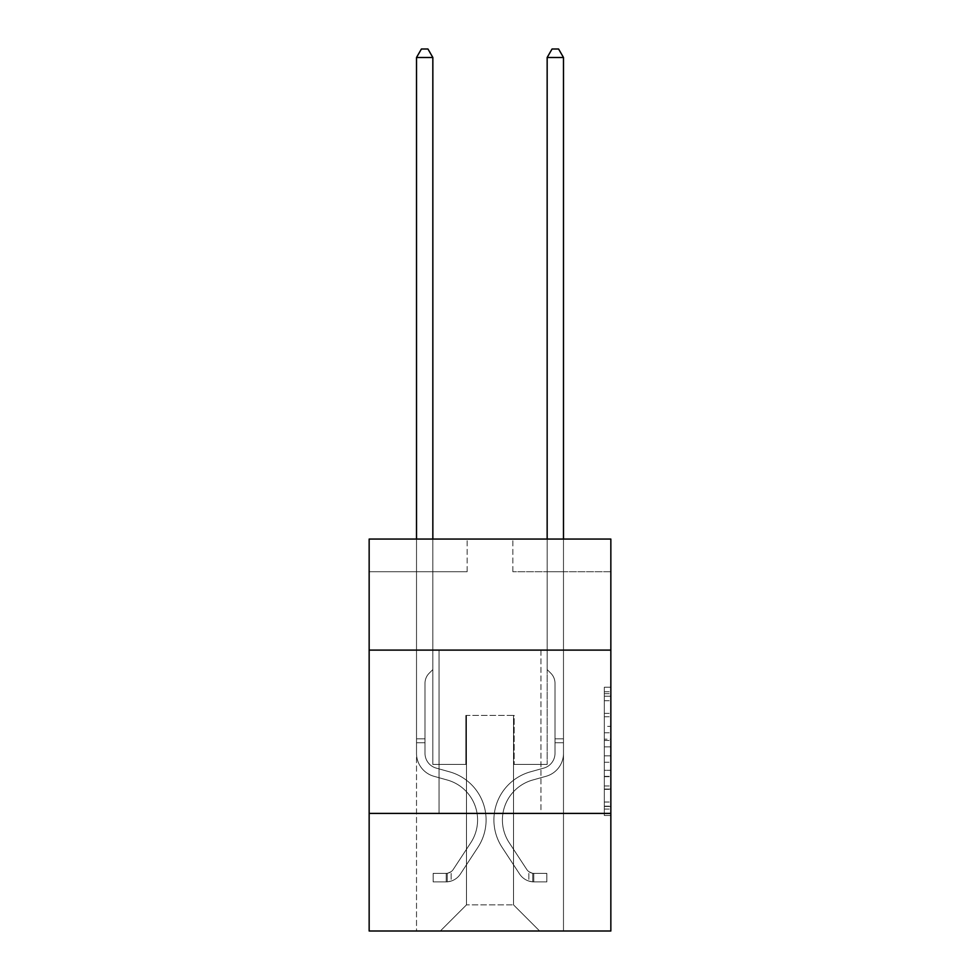 <?xml version="1.0" encoding="UTF-8"?>
<svg xmlns="http://www.w3.org/2000/svg" width="980" height="980" viewBox="0 0 980 980"><rect width="100%" height="100%" fill="white"/><g stroke="black" fill="none" stroke-linecap="round" stroke-linejoin="round"><path stroke-width="0.73" stroke-dasharray="4.9 3.68" d="M604.317 726.352L604.317 746.87L610.846 746.87L610.846 809.064L610.846 693.656L610.846 746.87L604.317 746.87L604.317 691.733L604.317 815.483L604.317 687.237L604.317 806.503L610.846 806.503L604.317 806.503L610.846 806.503L604.317 806.503L604.317 785.985L604.317 815.483L610.846 815.483L610.846 687.237L610.846 806.185L610.846 755.85L604.317 755.85L610.846 755.85L610.846 785.985L610.846 696.217L604.317 696.217L610.846 696.217L610.846 815.483L610.846 693.656L610.846 815.483L604.317 815.483L604.317 687.237L610.846 687.237L610.846 693.656L610.846 687.237L610.846 693.656L610.846 687.237L610.846 691.733L610.846 687.237L604.317 687.237L604.317 696.217L610.846 696.217L604.317 696.217L604.317 726.352L610.846 726.352M540.948 650.108L540.948 813.412L439.052 813.412L540.948 813.412L439.052 813.412L540.948 813.412L540.948 650.108L439.052 650.108L439.052 813.412L439.052 650.108L540.948 650.108M610.846 739.177L610.846 732.77L610.846 739.177L604.317 739.177L604.317 713.367L604.317 789.353L604.317 770.28L610.846 770.28L604.317 770.28L604.317 815.483L610.846 815.483L604.317 815.483L610.846 815.483L604.317 815.483L604.317 687.237L610.846 687.237L604.317 687.237L610.846 687.237L604.317 687.237L604.317 739.177L610.846 739.177M610.846 813.412L610.846 931L369.154 931L369.154 813.412L610.846 813.412L610.846 539.061L512.859 539.061L610.846 539.061L610.846 571.72L610.846 539.061L369.154 539.061L467.142 539.061L369.154 539.061L369.154 571.72L467.142 571.72L369.154 571.72L369.154 539.061L369.154 650.108L610.846 650.108L369.154 650.108L369.154 813.412L610.846 813.412L369.154 813.412M416.512 931L563.488 931L563.488 571.72L547.159 571.72L563.488 571.72L547.159 571.72L563.488 571.72L547.159 571.72L563.488 571.72L547.159 571.72L563.488 571.72L547.159 571.72L563.488 571.72L547.159 571.72L563.488 571.72L547.159 571.72L563.488 571.72L547.159 571.72L563.488 571.72L547.159 571.72L563.488 571.72L547.159 571.72L563.488 571.72L563.488 931L563.488 571.72L563.488 931L563.488 571.72L563.488 931L563.488 571.72L563.488 931L563.488 571.72L563.488 931L563.488 571.72L563.488 931L563.488 571.72L563.488 931L563.488 571.72L563.488 931L563.488 571.72L563.488 931L563.488 571.72L563.488 931L416.512 931L440.351 931L416.512 931L440.351 931L416.512 931L440.351 931L416.512 931L440.351 931L416.512 931L440.351 931L416.512 931L440.351 931L416.512 931L440.351 931L416.512 931L440.351 931L416.512 931L440.351 931L416.512 931L416.512 571.72L432.841 571.72L416.512 571.72L432.841 571.72L416.512 571.72L432.841 571.72L416.512 571.72L432.841 571.72L416.512 571.72L432.841 571.72L416.512 571.72L432.841 571.72L416.512 571.72L432.841 571.72L416.512 571.72L432.841 571.72L416.512 571.72L432.841 571.72L416.512 571.72L432.841 571.72L416.512 571.72L416.512 931M610.846 571.72L512.859 571.72L610.846 571.72M466.48 904.871L466.48 715.437L466.48 904.871L466.48 715.437L513.52 715.437L513.52 904.871L466.48 904.871L440.351 931L466.48 904.871L466.48 715.437L466.48 904.871L466.48 715.437L465.831 715.437L465.831 764.425L432.841 764.425L432.841 571.72L432.841 764.425L432.841 571.72L432.841 764.425L432.841 571.72L432.841 764.425L432.841 571.72L432.841 764.425L432.841 571.72L432.841 764.425L432.841 571.72L432.841 764.425L432.841 571.72L432.841 764.425L432.841 571.72L432.841 764.425L432.841 571.72L432.841 764.425L432.841 571.72L432.841 764.425L465.831 764.425L432.841 764.425L465.831 764.425L432.841 764.425L465.831 764.425L432.841 764.425L465.831 764.425L432.841 764.425L465.831 764.425L432.841 764.425L465.831 764.425L432.841 764.425L465.831 764.425L432.841 764.425L465.831 764.425L432.841 764.425L465.831 764.425L432.841 764.425L465.831 764.425L465.831 715.437L465.831 764.425L465.831 715.437L465.831 764.425L465.831 715.437L465.831 764.425L465.831 715.437L465.831 764.425L465.831 715.437L465.831 764.425L465.831 715.437L465.831 764.425L465.831 715.437L465.831 764.425L465.831 715.437L465.831 764.425L465.831 715.437L465.831 764.425L465.831 715.437L466.48 715.437L465.831 715.437L466.48 715.437L465.831 715.437L466.48 715.437L465.831 715.437L466.48 715.437L465.831 715.437L466.48 715.437L465.831 715.437L466.48 715.437L465.831 715.437L466.48 715.437L465.831 715.437L466.48 715.437L465.831 715.437L466.48 715.437L465.831 715.437L466.48 715.437L466.48 904.871L440.351 931L466.48 904.871L466.48 715.437L466.48 904.871L440.351 931L466.48 904.871L466.48 715.437L466.48 904.871L440.351 931L466.48 904.871L466.48 715.437L466.48 904.871L440.351 931L466.48 904.871L466.48 715.437L466.48 904.871L440.351 931L466.48 904.871L466.48 715.437L466.48 904.871L440.351 931L466.48 904.871L466.48 715.437L466.48 904.871L440.351 931L466.48 904.871L466.48 715.437L466.48 904.871L440.351 931L466.48 904.871L440.351 931L466.48 904.871L513.52 904.871L513.52 715.437L513.52 904.871L539.649 931L513.52 904.871L513.52 715.437L513.52 904.871L539.649 931L513.52 904.871L513.52 715.437L513.52 904.871L539.649 931L513.52 904.871L513.52 715.437L513.52 904.871L539.649 931L513.52 904.871L513.52 715.437L513.52 904.871L539.649 931L513.52 904.871L513.52 715.437L513.52 904.871L539.649 931L513.52 904.871L513.52 715.437L513.52 904.871L539.649 931L513.52 904.871L513.52 715.437L513.52 904.871L539.649 931L513.52 904.871L513.52 715.437L513.52 904.871L539.649 931L513.52 904.871L513.52 715.437L513.52 904.871L539.649 931L513.52 904.871L513.52 715.437L466.48 715.437L466.48 904.871L440.351 931L466.48 904.871M514.169 715.437L513.52 715.437L514.169 715.437L513.52 715.437L514.169 715.437L513.52 715.437L514.169 715.437L513.52 715.437L514.169 715.437L513.52 715.437L514.169 715.437L513.52 715.437L514.169 715.437L513.52 715.437L514.169 715.437L513.52 715.437L514.169 715.437L513.52 715.437L514.169 715.437L513.52 715.437L514.169 715.437L514.169 764.425L514.169 715.437M539.649 931L513.52 904.871L539.649 931M512.859 571.72L512.859 539.061L512.859 571.72M467.142 571.72L467.142 539.061L467.142 571.72M547.159 571.72L547.159 764.425L514.169 764.425L547.159 764.425L514.169 764.425L547.159 764.425L514.169 764.425L547.159 764.425L514.169 764.425L547.159 764.425L514.169 764.425L547.159 764.425L514.169 764.425L547.159 764.425L514.169 764.425L547.159 764.425L514.169 764.425L547.159 764.425L514.169 764.425L547.159 764.425L514.169 764.425L547.159 764.425L547.159 571.72M610.846 650.108L369.154 650.108M604.317 746.87L610.846 746.87L604.317 746.87M604.317 691.733L604.317 687.237L604.317 691.733L610.846 691.733L604.317 691.733M604.317 789.035L604.317 762.256L604.317 789.035L610.846 789.035L604.317 789.035M604.317 762.256L604.317 755.85L610.846 755.85L604.317 755.85L604.317 762.256L610.846 762.256L604.317 762.256M604.317 713.367L604.317 696.217L604.317 713.367L610.846 713.367L604.317 713.367M604.317 687.237L610.846 687.237L604.317 687.237L604.317 693.656L604.317 687.237L610.846 687.237M604.317 815.483L610.846 815.483L604.317 815.483L604.317 809.064L604.317 815.483M416.512 539.061L416.512 753.326A23.839 23.839 0 0 0 433.956 776.295A23.839 23.839 0 0 1 416.512 753.326A23.839 23.839 0 0 0 433.956 776.295A23.839 23.839 0 0 1 416.512 753.326A23.839 23.839 0 0 0 433.956 776.295A23.839 23.839 0 0 1 416.512 753.326A23.839 23.839 0 0 0 433.956 776.295A23.839 23.839 0 0 1 416.512 753.326A23.839 23.839 0 0 0 433.956 776.295A23.839 23.839 0 0 1 416.512 753.326A23.839 23.839 0 0 0 433.956 776.295A23.839 23.839 0 0 1 416.512 753.326A23.839 23.839 0 0 0 433.956 776.295A23.839 23.839 0 0 1 416.512 753.326A23.839 23.839 0 0 0 433.956 776.295A23.839 23.839 0 0 1 416.512 753.326A23.839 23.839 0 0 0 433.956 776.295A23.839 23.839 0 0 1 416.512 753.326A23.839 23.839 0 0 0 433.956 776.295A23.839 23.839 0 0 1 416.512 753.326A23.839 23.839 0 0 0 433.956 776.295L447.248 780.007A41.479 41.479 0 0 1 470.792 842.714A41.479 41.479 0 0 0 447.248 780.007A41.479 41.479 0 0 1 470.792 842.714A41.479 41.479 0 0 0 447.248 780.007L433.956 776.295L447.248 780.007A41.479 41.479 0 0 1 470.792 842.714A41.479 41.479 0 0 0 447.248 780.007L433.956 776.295L447.248 780.007A41.479 41.479 0 0 1 470.792 842.714A41.479 41.479 0 0 0 447.248 780.007A41.479 41.479 0 0 1 470.792 842.714A41.479 41.479 0 0 0 447.248 780.007L433.956 776.295L447.248 780.007A41.479 41.479 0 0 1 470.792 842.714A41.479 41.479 0 0 0 447.248 780.007L433.956 776.295L447.248 780.007A41.479 41.479 0 0 1 470.792 842.714A41.479 41.479 0 0 0 447.248 780.007A41.479 41.479 0 0 1 470.792 842.714A41.479 41.479 0 0 0 447.248 780.007L433.956 776.295L447.248 780.007A41.479 41.479 0 0 1 470.792 842.714A41.479 41.479 0 0 0 447.248 780.007L433.956 776.295L447.248 780.007A41.479 41.479 0 0 1 470.792 842.714A41.479 41.479 0 0 0 447.248 780.007A41.479 41.479 0 0 1 470.792 842.714L453.274 869.407L470.792 842.714A41.479 41.479 0 0 0 447.248 780.007A41.479 41.479 0 0 1 470.792 842.714L453.274 869.407L470.792 842.714A41.479 41.479 0 0 0 447.248 780.007L433.956 776.295L447.248 780.007A41.479 41.479 0 0 1 470.792 842.714L453.274 869.407L470.792 842.714A41.479 41.479 0 0 0 447.248 780.007A41.479 41.479 0 0 1 470.792 842.714L453.274 869.407L470.792 842.714A41.479 41.479 0 0 0 447.248 780.007A41.479 41.479 0 0 1 470.792 842.714L453.274 869.407L470.792 842.714A41.479 41.479 0 0 0 447.248 780.007A41.479 41.479 0 0 1 470.792 842.714L453.274 869.407L470.792 842.714A41.479 41.479 0 0 0 447.248 780.007A41.479 41.479 0 0 1 470.792 842.714L453.274 869.407A8.82 8.82 0 0 1 451.131 871.673C446.182 873.94 446.182 873.94 451.131 871.673C446.182 873.94 446.182 873.94 451.131 871.673A8.82 8.82 0 0 0 453.274 869.407L470.792 842.714L453.274 869.407A8.82 8.82 0 0 1 446.231 873.376A8.82 8.82 0 0 0 453.274 869.407A8.82 8.82 0 0 1 451.131 871.673C446.182 873.94 446.182 873.94 451.131 871.673C446.182 873.94 446.182 873.94 451.131 871.673A8.82 8.82 0 0 0 453.274 869.407L470.792 842.714L453.274 869.407A8.82 8.82 0 0 1 446.231 873.376A8.82 8.82 0 0 0 453.274 869.407A8.82 8.82 0 0 1 451.131 871.673C446.182 873.94 446.182 873.94 451.131 871.673C446.182 873.94 446.182 873.94 451.131 871.673A8.82 8.82 0 0 0 453.274 869.407L470.792 842.714A41.479 41.479 0 0 0 447.248 780.007A41.479 41.479 0 0 1 470.792 842.714L453.274 869.407A8.82 8.82 0 0 1 446.231 873.376A8.82 8.82 0 0 0 453.274 869.407A8.82 8.82 0 0 1 451.131 871.673C446.182 873.94 446.182 873.94 451.131 871.673C446.182 873.94 446.182 873.94 451.131 871.673A8.82 8.82 0 0 0 453.274 869.407L470.792 842.714L453.274 869.407A8.82 8.82 0 0 1 446.231 873.376A8.82 8.82 0 0 0 453.274 869.407A8.82 8.82 0 0 1 451.131 871.673C446.182 873.94 446.182 873.94 451.131 871.673C446.182 873.94 446.182 873.94 451.131 871.673A8.82 8.82 0 0 0 453.274 869.407L470.792 842.714L453.274 869.407A8.82 8.82 0 0 1 446.231 873.376A8.82 8.82 0 0 0 453.274 869.407A8.82 8.82 0 0 1 451.131 871.673C446.182 873.94 446.182 873.94 451.131 871.673C446.182 873.94 446.182 873.94 451.131 871.673A8.82 8.82 0 0 0 453.274 869.407L470.792 842.714A41.479 41.479 0 0 0 447.248 780.007A41.479 41.479 0 0 1 470.792 842.714L453.274 869.407A8.82 8.82 0 0 1 446.231 873.376A8.82 8.82 0 0 0 453.274 869.407A8.82 8.82 0 0 1 451.131 871.673C446.182 873.94 446.182 873.94 451.131 871.673C446.182 873.94 446.182 873.94 451.131 871.673A8.82 8.82 0 0 0 453.274 869.407L470.792 842.714L453.274 869.407A8.82 8.82 0 0 1 446.231 873.376A8.82 8.82 0 0 0 453.274 869.407A8.82 8.82 0 0 1 451.131 871.673C446.182 873.94 446.182 873.94 451.131 871.673C446.182 873.94 446.182 873.94 451.131 871.673A8.82 8.82 0 0 0 453.274 869.407L470.792 842.714L453.274 869.407A8.82 8.82 0 0 1 446.231 873.376A8.82 8.82 0 0 0 453.274 869.407A8.82 8.82 0 0 1 451.131 871.673C446.182 873.94 446.182 873.94 451.131 871.673C446.182 873.94 446.182 873.94 451.131 871.673A8.82 8.82 0 0 0 453.274 869.407L470.792 842.714A41.479 41.479 0 0 0 447.248 780.007A41.479 41.479 0 0 1 470.792 842.714L453.274 869.407A8.82 8.82 0 0 1 446.231 873.376A8.82 8.82 0 0 0 453.274 869.407A8.82 8.82 0 0 1 451.131 871.673A8.82 8.82 0 0 0 453.274 869.407L470.792 842.714L453.274 869.407A8.82 8.82 0 0 1 446.231 873.376L433.172 873.388L433.172 881.878L433.172 873.388L446.231 873.376L446.231 881.878L433.172 881.878L446.231 881.878L446.231 873.376L433.172 873.388L433.172 881.878L433.172 873.388L446.231 873.376L446.231 881.878L433.172 881.878L446.231 881.878L446.231 873.376L433.172 873.388L433.172 881.878L433.172 873.388L446.231 873.376L446.231 881.878L433.172 881.878L446.231 881.878L446.231 873.376L433.172 873.388L433.172 881.878L433.172 873.388L446.231 873.376L446.231 881.878L433.172 881.878L446.231 881.878L446.231 873.376L433.172 873.388L433.172 881.878L433.172 873.388L446.231 873.376L446.231 881.878L433.172 881.878L446.231 881.878L446.231 873.376L433.172 873.388L433.172 881.878L433.172 873.388L446.231 873.376L446.231 881.878L433.172 881.878L446.231 881.878L446.231 873.376L433.172 873.388L433.172 881.878L433.172 873.388L446.231 873.376L446.231 881.878L433.172 881.878L446.231 881.878L446.231 873.376L433.172 873.388L433.172 881.878L433.172 873.388L446.231 873.376L446.231 881.878L433.172 881.878L446.231 881.878L446.231 873.376L433.172 873.388L433.172 881.878L433.172 873.388L446.231 873.376L446.231 881.878L433.172 881.878L446.231 881.878L446.231 873.376L433.172 873.388L446.231 873.376L446.231 881.878L446.231 873.376A8.82 8.82 0 0 0 453.274 869.407L470.792 842.714A41.479 41.479 0 0 0 447.248 780.007L433.956 776.295A23.839 23.839 0 0 1 416.512 753.326L416.512 57.489L432.841 57.489L432.841 669.573L429.154 673.26A14.198 14.198 0 0 0 425.002 683.293A14.198 14.198 0 0 1 429.154 673.26L432.841 669.573L432.841 57.489L416.512 57.489L432.841 57.489L427.942 49L421.412 49L427.942 49L421.412 49L416.512 57.489L432.841 57.489L427.942 49L421.412 49L416.512 57.489L432.841 57.489L432.841 669.573L429.154 673.26A14.198 14.198 0 0 0 425.002 683.293A14.198 14.198 0 0 1 429.154 673.26L432.841 669.573L432.841 57.489L416.512 57.489L432.841 57.489L427.942 49L421.412 49L427.942 49L421.412 49L416.512 57.489L432.841 57.489L427.942 49L421.412 49L416.512 57.489L432.841 57.489L432.841 669.573L429.154 673.26A14.198 14.198 0 0 0 425.002 683.293A14.198 14.198 0 0 1 429.154 673.26L432.841 669.573L432.841 57.489L416.512 57.489L432.841 57.489L427.942 49L421.412 49L427.942 49L421.412 49L416.512 57.489L432.841 57.489L427.942 49L421.412 49L416.512 57.489L432.841 57.489L432.841 669.573L429.154 673.26A14.198 14.198 0 0 0 425.002 683.293A14.198 14.198 0 0 1 429.154 673.26L432.841 669.573L432.841 57.489L416.512 57.489L416.512 753.326A23.839 23.839 0 0 0 433.956 776.295A23.839 23.839 0 0 1 416.512 753.326L416.512 57.489L416.512 753.326A23.839 23.839 0 0 0 433.956 776.295A23.839 23.839 0 0 1 416.512 753.326L416.512 57.489L416.512 753.326A23.839 23.839 0 0 0 433.956 776.295A23.839 23.839 0 0 1 416.512 753.326L416.512 57.489L416.512 753.326A23.839 23.839 0 0 0 433.956 776.295L447.248 780.007L433.956 776.295A23.839 23.839 0 0 1 416.512 753.326L416.512 57.489L421.412 49L427.942 49L421.412 49L416.512 57.489L432.841 57.489L427.942 49L432.841 57.489L432.841 669.573L429.154 673.26A14.198 14.198 0 0 0 425.002 683.293A14.198 14.198 0 0 1 429.154 673.26L432.841 669.573L432.841 57.489L427.942 49L421.412 49L416.512 57.489L416.512 753.326A23.839 23.839 0 0 0 433.956 776.295A23.839 23.839 0 0 1 416.512 753.326L416.512 57.489L421.412 49L427.942 49L432.841 57.489L432.841 669.573L429.154 673.26A14.198 14.198 0 0 0 425.002 683.293A14.198 14.198 0 0 1 429.154 673.26L432.841 669.573L432.841 57.489L416.512 57.489L416.512 753.326A23.839 23.839 0 0 0 433.956 776.295A23.839 23.839 0 0 1 416.512 753.326L416.512 57.489L421.412 49L416.512 57.489L432.841 57.489L427.942 49L432.841 57.489L432.841 669.573L429.154 673.26A14.198 14.198 0 0 0 425.002 683.293A14.198 14.198 0 0 1 429.154 673.26L432.841 669.573L432.841 57.489L427.942 49L421.412 49L416.512 57.489L416.512 753.326A23.839 23.839 0 0 0 433.956 776.295L447.248 780.007L433.956 776.295A23.839 23.839 0 0 1 416.512 753.326L416.512 57.489L421.412 49L427.942 49L432.841 57.489L432.841 669.573L429.154 673.26A14.198 14.198 0 0 0 425.002 683.293A14.198 14.198 0 0 1 429.154 673.26L432.841 669.573L432.841 57.489L416.512 57.489L416.512 753.326A23.839 23.839 0 0 0 433.956 776.295A23.839 23.839 0 0 1 416.512 753.326L416.512 57.489L421.412 49L416.512 57.489L432.841 57.489L427.942 49L432.841 57.489L432.841 669.573L429.154 673.26A14.198 14.198 0 0 0 425.002 683.293A14.198 14.198 0 0 1 429.154 673.26L432.841 669.573L432.841 57.489L427.942 49L421.412 49L416.512 57.489L416.512 753.326A23.839 23.839 0 0 0 433.956 776.295A23.839 23.839 0 0 1 416.512 753.326L416.512 57.489L421.412 49L416.512 57.489M425.002 738.822L416.512 738.822L425.002 738.822L425.002 753.326L425.002 683.293A14.198 14.198 0 0 1 429.154 673.26A14.198 14.198 0 0 0 425.002 683.293L425.002 753.326L425.002 738.822L416.512 738.822L425.002 738.822L425.002 753.326A15.349 15.349 0 0 0 436.235 768.112A15.349 15.349 0 0 1 425.002 753.326L425.002 683.293L425.002 753.326A15.349 15.349 0 0 0 436.235 768.112A15.349 15.349 0 0 1 425.002 753.326L425.002 683.293L425.002 753.326L425.002 738.822L416.512 738.822L425.002 738.822L425.002 753.326A15.349 15.349 0 0 0 436.235 768.112A15.349 15.349 0 0 1 425.002 753.326L425.002 683.293L425.002 753.326A15.349 15.349 0 0 0 436.235 768.112L449.526 771.823L436.235 768.112A15.349 15.349 0 0 1 425.002 753.326L425.002 683.293L425.002 753.326L425.002 738.822L416.512 738.822L425.002 738.822L425.002 753.326A15.349 15.349 0 0 0 436.235 768.112A15.349 15.349 0 0 1 425.002 753.326L425.002 683.293L425.002 753.326A15.349 15.349 0 0 0 436.235 768.112A15.349 15.349 0 0 1 425.002 753.326L425.002 683.293L425.002 753.326L425.002 738.822L416.512 738.822L425.002 738.822L425.002 753.326A15.349 15.349 0 0 0 436.235 768.112L449.526 771.823L436.235 768.112A15.349 15.349 0 0 1 425.002 753.326L425.002 683.293L425.002 753.326A15.349 15.349 0 0 0 436.235 768.112A15.349 15.349 0 0 1 425.002 753.326L425.002 738.822M446.231 881.878A17.309 17.309 0 0 0 460.38 874.062L477.897 847.369A49.968 49.968 0 0 0 449.526 771.823L436.235 768.112A15.349 15.349 0 0 1 425.002 753.326A15.349 15.349 0 0 0 436.235 768.112L449.526 771.823A49.968 49.968 0 0 1 477.897 847.369A49.968 49.968 0 0 0 449.526 771.823L436.235 768.112A15.349 15.349 0 0 1 425.002 753.326L425.002 683.293L425.002 753.326A15.349 15.349 0 0 0 436.235 768.112A15.349 15.349 0 0 1 425.002 753.326A15.349 15.349 0 0 0 436.235 768.112L449.526 771.823L436.235 768.112A15.349 15.349 0 0 1 425.002 753.326A15.349 15.349 0 0 0 436.235 768.112A15.349 15.349 0 0 1 425.002 753.326A15.349 15.349 0 0 0 436.235 768.112L449.526 771.823L436.235 768.112A15.349 15.349 0 0 1 425.002 753.326A15.349 15.349 0 0 0 436.235 768.112L449.526 771.823A49.968 49.968 0 0 1 477.897 847.369A49.968 49.968 0 0 0 449.526 771.823L436.235 768.112A15.349 15.349 0 0 1 425.002 753.326A15.349 15.349 0 0 0 436.235 768.112A15.349 15.349 0 0 1 425.002 753.326A15.349 15.349 0 0 0 436.235 768.112L449.526 771.823L436.235 768.112A15.349 15.349 0 0 1 425.002 753.326A15.349 15.349 0 0 0 436.235 768.112L449.526 771.823L436.235 768.112A15.349 15.349 0 0 1 425.002 753.326A15.349 15.349 0 0 0 436.235 768.112A15.349 15.349 0 0 1 425.002 753.326A15.349 15.349 0 0 0 436.235 768.112L449.526 771.823A49.968 49.968 0 0 1 477.897 847.369L460.38 874.062L477.897 847.369A49.968 49.968 0 0 0 449.526 771.823L436.235 768.112A15.349 15.349 0 0 1 425.002 753.326A15.349 15.349 0 0 0 436.235 768.112L449.526 771.823A49.968 49.968 0 0 1 477.897 847.369A49.968 49.968 0 0 0 449.526 771.823L436.235 768.112L449.526 771.823A49.968 49.968 0 0 1 477.897 847.369A49.968 49.968 0 0 0 449.526 771.823L436.235 768.112L449.526 771.823A49.968 49.968 0 0 1 477.897 847.369L460.38 874.062L477.897 847.369A49.968 49.968 0 0 0 449.526 771.823L436.235 768.112L449.526 771.823A49.968 49.968 0 0 1 477.897 847.369A49.968 49.968 0 0 0 449.526 771.823L436.235 768.112L449.526 771.823A49.968 49.968 0 0 1 477.897 847.369A49.968 49.968 0 0 0 449.526 771.823L436.235 768.112L449.526 771.823A49.968 49.968 0 0 1 477.897 847.369L460.38 874.062A17.309 17.309 0 0 1 451.131 881.069A17.309 17.309 0 0 0 460.38 874.062L477.897 847.369A49.968 49.968 0 0 0 449.526 771.823L436.235 768.112L449.526 771.823A49.968 49.968 0 0 1 477.897 847.369A49.968 49.968 0 0 0 449.526 771.823A49.968 49.968 0 0 1 477.897 847.369L460.38 874.062L477.897 847.369A49.968 49.968 0 0 0 449.526 771.823A49.968 49.968 0 0 1 477.897 847.369A49.968 49.968 0 0 0 449.526 771.823A49.968 49.968 0 0 1 477.897 847.369L460.38 874.062L477.897 847.369A49.968 49.968 0 0 0 449.526 771.823A49.968 49.968 0 0 1 477.897 847.369L460.38 874.062A17.309 17.309 0 0 1 451.131 881.069C446.096 882.135 446.096 882.135 451.131 881.069C446.096 882.135 446.096 882.135 451.131 881.069A17.309 17.309 0 0 0 460.38 874.062L477.897 847.369A49.968 49.968 0 0 0 449.526 771.823A49.968 49.968 0 0 1 477.897 847.369A49.968 49.968 0 0 0 449.526 771.823A49.968 49.968 0 0 1 477.897 847.369L460.38 874.062L477.897 847.369A49.968 49.968 0 0 0 449.526 771.823A49.968 49.968 0 0 1 477.897 847.369L460.38 874.062L477.897 847.369A49.968 49.968 0 0 0 449.526 771.823A49.968 49.968 0 0 1 477.897 847.369A49.968 49.968 0 0 0 449.526 771.823A49.968 49.968 0 0 1 477.897 847.369L460.38 874.062A17.309 17.309 0 0 1 451.131 881.069C446.096 882.135 446.096 882.135 451.131 881.069C446.096 882.135 446.096 882.135 451.131 881.069A17.309 17.309 0 0 0 460.38 874.062L477.897 847.369A49.968 49.968 0 0 0 449.526 771.823A49.968 49.968 0 0 1 477.897 847.369L460.38 874.062A17.309 17.309 0 0 1 451.131 881.069C446.096 882.135 446.096 882.135 451.131 881.069C446.096 882.135 446.096 882.135 451.131 881.069A17.309 17.309 0 0 0 460.38 874.062L477.897 847.369L460.38 874.062A17.309 17.309 0 0 1 451.131 881.069C446.096 882.135 446.096 882.135 451.131 881.069C446.096 882.135 446.096 882.135 451.131 881.069A17.309 17.309 0 0 0 460.38 874.062L477.897 847.369L460.38 874.062A17.309 17.309 0 0 1 451.131 881.069C446.096 882.135 446.096 882.135 451.131 881.069C446.096 882.135 446.096 882.135 451.131 881.069A17.309 17.309 0 0 0 460.38 874.062L477.897 847.369L460.38 874.062A17.309 17.309 0 0 1 451.131 881.069C446.096 882.135 446.096 882.135 451.131 881.069C446.096 882.135 446.096 882.135 451.131 881.069A17.309 17.309 0 0 0 460.38 874.062L477.897 847.369L460.38 874.062A17.309 17.309 0 0 1 451.131 881.069C446.096 882.135 446.096 882.135 451.131 881.069C446.096 882.135 446.096 882.135 451.131 881.069A17.309 17.309 0 0 0 460.38 874.062L477.897 847.369L460.38 874.062A17.309 17.309 0 0 1 451.131 881.069C446.096 882.135 446.096 882.135 451.131 881.069C446.096 882.135 446.096 882.135 451.131 881.069A17.309 17.309 0 0 0 460.38 874.062L477.897 847.369L460.38 874.062A17.309 17.309 0 0 1 451.131 881.069C446.096 882.135 446.096 882.135 451.131 881.069C446.096 882.135 446.096 882.135 451.131 881.069A17.309 17.309 0 0 0 460.38 874.062A17.309 17.309 0 0 1 446.231 881.878A17.309 17.309 0 0 0 460.38 874.062A17.309 17.309 0 0 1 446.231 881.878A17.309 17.309 0 0 0 460.38 874.062A17.309 17.309 0 0 1 446.231 881.878A17.309 17.309 0 0 0 460.38 874.062A17.309 17.309 0 0 1 446.231 881.878A17.309 17.309 0 0 0 460.38 874.062A17.309 17.309 0 0 1 446.231 881.878A17.309 17.309 0 0 0 460.38 874.062A17.309 17.309 0 0 1 446.231 881.878A17.309 17.309 0 0 0 460.38 874.062A17.309 17.309 0 0 1 446.231 881.878A17.309 17.309 0 0 0 460.38 874.062A17.309 17.309 0 0 1 446.231 881.878A17.309 17.309 0 0 0 460.38 874.062A17.309 17.309 0 0 1 446.231 881.878A17.309 17.309 0 0 0 460.38 874.062A17.309 17.309 0 0 1 446.231 881.878L433.172 881.878L446.231 881.878M547.159 539.061L547.159 57.489L563.488 57.489L558.588 49L563.488 57.489L563.488 753.326A23.839 23.839 0 0 1 546.044 776.295A23.839 23.839 0 0 0 563.488 753.326A23.839 23.839 0 0 1 546.044 776.295A23.839 23.839 0 0 0 563.488 753.326A23.839 23.839 0 0 1 546.044 776.295A23.839 23.839 0 0 0 563.488 753.326A23.839 23.839 0 0 1 546.044 776.295A23.839 23.839 0 0 0 563.488 753.326A23.839 23.839 0 0 1 546.044 776.295A23.839 23.839 0 0 0 563.488 753.326A23.839 23.839 0 0 1 546.044 776.295A23.839 23.839 0 0 0 563.488 753.326A23.839 23.839 0 0 1 546.044 776.295A23.839 23.839 0 0 0 563.488 753.326A23.839 23.839 0 0 1 546.044 776.295A23.839 23.839 0 0 0 563.488 753.326A23.839 23.839 0 0 1 546.044 776.295A23.839 23.839 0 0 0 563.488 753.326A23.839 23.839 0 0 1 546.044 776.295A23.839 23.839 0 0 0 563.488 753.326A23.839 23.839 0 0 1 546.044 776.295L532.753 780.007A41.479 41.479 0 0 0 509.208 842.714A41.479 41.479 0 0 1 532.753 780.007A41.479 41.479 0 0 0 509.208 842.714A41.479 41.479 0 0 1 532.753 780.007L546.044 776.295L532.753 780.007A41.479 41.479 0 0 0 509.208 842.714A41.479 41.479 0 0 1 532.753 780.007L546.044 776.295L532.753 780.007A41.479 41.479 0 0 0 509.208 842.714A41.479 41.479 0 0 1 532.753 780.007A41.479 41.479 0 0 0 509.208 842.714A41.479 41.479 0 0 1 532.753 780.007L546.044 776.295L532.753 780.007A41.479 41.479 0 0 0 509.208 842.714A41.479 41.479 0 0 1 532.753 780.007L546.044 776.295L532.753 780.007A41.479 41.479 0 0 0 509.208 842.714A41.479 41.479 0 0 1 532.753 780.007A41.479 41.479 0 0 0 509.208 842.714A41.479 41.479 0 0 1 532.753 780.007L546.044 776.295L532.753 780.007A41.479 41.479 0 0 0 509.208 842.714A41.479 41.479 0 0 1 532.753 780.007L546.044 776.295L532.753 780.007A41.479 41.479 0 0 0 509.208 842.714A41.479 41.479 0 0 1 532.753 780.007A41.479 41.479 0 0 0 509.208 842.714L526.726 869.407L509.208 842.714A41.479 41.479 0 0 1 532.753 780.007A41.479 41.479 0 0 0 509.208 842.714L526.726 869.407L509.208 842.714A41.479 41.479 0 0 1 532.753 780.007L546.044 776.295L532.753 780.007A41.479 41.479 0 0 0 509.208 842.714L526.726 869.407L509.208 842.714A41.479 41.479 0 0 1 532.753 780.007A41.479 41.479 0 0 0 509.208 842.714L526.726 869.407L509.208 842.714A41.479 41.479 0 0 1 532.753 780.007A41.479 41.479 0 0 0 509.208 842.714L526.726 869.407L509.208 842.714A41.479 41.479 0 0 1 532.753 780.007A41.479 41.479 0 0 0 509.208 842.714L526.726 869.407L509.208 842.714A41.479 41.479 0 0 1 532.753 780.007A41.479 41.479 0 0 0 509.208 842.714L526.726 869.407A8.82 8.82 0 0 0 528.869 871.673C533.818 873.94 533.818 873.94 528.869 871.673C533.818 873.94 533.818 873.94 528.869 871.673A8.82 8.82 0 0 1 526.726 869.407L509.208 842.714L526.726 869.407A8.82 8.82 0 0 0 533.769 873.376A8.82 8.82 0 0 1 526.726 869.407A8.82 8.82 0 0 0 528.869 871.673C533.818 873.94 533.818 873.94 528.869 871.673C533.818 873.94 533.818 873.94 528.869 871.673A8.82 8.82 0 0 1 526.726 869.407L509.208 842.714L526.726 869.407A8.82 8.82 0 0 0 533.769 873.376A8.82 8.82 0 0 1 526.726 869.407A8.82 8.82 0 0 0 528.869 871.673C533.818 873.94 533.818 873.94 528.869 871.673C533.818 873.94 533.818 873.94 528.869 871.673A8.82 8.82 0 0 1 526.726 869.407L509.208 842.714A41.479 41.479 0 0 1 532.753 780.007A41.479 41.479 0 0 0 509.208 842.714L526.726 869.407A8.82 8.82 0 0 0 533.769 873.376A8.82 8.82 0 0 1 526.726 869.407A8.82 8.82 0 0 0 528.869 871.673C533.818 873.94 533.818 873.94 528.869 871.673C533.818 873.94 533.818 873.94 528.869 871.673A8.82 8.82 0 0 1 526.726 869.407L509.208 842.714L526.726 869.407A8.82 8.82 0 0 0 533.769 873.376A8.82 8.82 0 0 1 526.726 869.407A8.82 8.82 0 0 0 528.869 871.673C533.818 873.94 533.818 873.94 528.869 871.673C533.818 873.94 533.818 873.94 528.869 871.673A8.82 8.82 0 0 1 526.726 869.407L509.208 842.714L526.726 869.407A8.82 8.82 0 0 0 533.769 873.376A8.82 8.82 0 0 1 526.726 869.407A8.82 8.82 0 0 0 528.869 871.673C533.818 873.94 533.818 873.94 528.869 871.673C533.818 873.94 533.818 873.94 528.869 871.673A8.82 8.82 0 0 1 526.726 869.407L509.208 842.714A41.479 41.479 0 0 1 532.753 780.007A41.479 41.479 0 0 0 509.208 842.714L526.726 869.407A8.82 8.82 0 0 0 533.769 873.376A8.82 8.82 0 0 1 526.726 869.407A8.82 8.82 0 0 0 528.869 871.673C533.818 873.94 533.818 873.94 528.869 871.673C533.818 873.94 533.818 873.94 528.869 871.673A8.82 8.82 0 0 1 526.726 869.407L509.208 842.714L526.726 869.407A8.82 8.82 0 0 0 533.769 873.376A8.82 8.82 0 0 1 526.726 869.407A8.82 8.82 0 0 0 528.869 871.673C533.818 873.94 533.818 873.94 528.869 871.673C533.818 873.94 533.818 873.94 528.869 871.673A8.82 8.82 0 0 1 526.726 869.407L509.208 842.714L526.726 869.407A8.82 8.82 0 0 0 533.769 873.376A8.82 8.82 0 0 1 526.726 869.407A8.82 8.82 0 0 0 528.869 871.673C533.818 873.94 533.818 873.94 528.869 871.673C533.818 873.94 533.818 873.94 528.869 871.673A8.82 8.82 0 0 1 526.726 869.407L509.208 842.714A41.479 41.479 0 0 1 532.753 780.007A41.479 41.479 0 0 0 509.208 842.714L526.726 869.407A8.82 8.82 0 0 0 533.769 873.376A8.82 8.82 0 0 1 526.726 869.407A8.82 8.82 0 0 0 528.869 871.673A8.82 8.82 0 0 1 526.726 869.407L509.208 842.714L526.726 869.407A8.82 8.82 0 0 0 533.769 873.376L546.828 873.388L546.828 881.878L546.828 873.388L533.769 873.376L533.769 881.878L546.828 881.878L533.769 881.878L533.769 873.376L546.828 873.388L546.828 881.878L546.828 873.388L533.769 873.376L533.769 881.878L546.828 881.878L533.769 881.878L533.769 873.376L546.828 873.388L546.828 881.878L546.828 873.388L533.769 873.376L533.769 881.878L546.828 881.878L533.769 881.878L533.769 873.376L546.828 873.388L546.828 881.878L546.828 873.388L533.769 873.376L533.769 881.878L546.828 881.878L533.769 881.878L533.769 873.376L546.828 873.388L546.828 881.878L546.828 873.388L533.769 873.376L533.769 881.878L546.828 881.878L533.769 881.878L533.769 873.376L546.828 873.388L546.828 881.878L546.828 873.388L533.769 873.376L533.769 881.878L546.828 881.878L533.769 881.878L533.769 873.376L546.828 873.388L546.828 881.878L546.828 873.388L533.769 873.376L533.769 881.878L546.828 881.878L533.769 881.878L533.769 873.376L546.828 873.388L546.828 881.878L546.828 873.388L533.769 873.376L533.769 881.878L546.828 881.878L533.769 881.878L533.769 873.376L546.828 873.388L546.828 881.878L546.828 873.388L533.769 873.376L533.769 881.878L546.828 881.878L533.769 881.878L533.769 873.376L546.828 873.388L533.769 873.376L533.769 881.878L533.769 873.376A8.82 8.82 0 0 1 526.726 869.407L509.208 842.714A41.479 41.479 0 0 1 532.753 780.007L546.044 776.295A23.839 23.839 0 0 0 563.488 753.326L563.488 57.489L547.159 57.489L547.159 669.573L550.846 673.26A14.198 14.198 0 0 1 554.999 683.293A14.198 14.198 0 0 0 550.846 673.26L547.159 669.573L547.159 57.489L563.488 57.489L547.159 57.489L552.059 49L558.588 49L552.059 49L558.588 49L563.488 57.489L547.159 57.489L552.059 49L558.588 49L563.488 57.489L547.159 57.489L547.159 669.573L550.846 673.26A14.198 14.198 0 0 1 554.999 683.293A14.198 14.198 0 0 0 550.846 673.26L547.159 669.573L547.159 57.489L563.488 57.489L547.159 57.489L552.059 49L558.588 49L552.059 49L558.588 49L563.488 57.489L547.159 57.489L552.059 49L558.588 49L563.488 57.489L547.159 57.489L547.159 669.573L550.846 673.26A14.198 14.198 0 0 1 554.999 683.293A14.198 14.198 0 0 0 550.846 673.26L547.159 669.573L547.159 57.489L563.488 57.489L547.159 57.489L552.059 49L558.588 49L552.059 49L558.588 49L563.488 57.489L547.159 57.489L552.059 49L558.588 49L563.488 57.489L563.488 753.326A23.839 23.839 0 0 1 546.044 776.295A23.839 23.839 0 0 0 563.488 753.326L563.488 57.489L563.488 753.326A23.839 23.839 0 0 1 546.044 776.295A23.839 23.839 0 0 0 563.488 753.326L563.488 57.489L563.488 753.326A23.839 23.839 0 0 1 546.044 776.295A23.839 23.839 0 0 0 563.488 753.326L563.488 57.489L547.159 57.489L547.159 669.573L550.846 673.26A14.198 14.198 0 0 1 554.999 683.293A14.198 14.198 0 0 0 550.846 673.26L547.159 669.573L547.159 57.489L552.059 49L558.588 49L563.488 57.489L563.488 753.326A23.839 23.839 0 0 1 546.044 776.295L532.753 780.007L546.044 776.295A23.839 23.839 0 0 0 563.488 753.326L563.488 57.489L558.588 49L552.059 49L547.159 57.489L547.159 669.573L550.846 673.26A14.198 14.198 0 0 1 554.999 683.293A14.198 14.198 0 0 0 550.846 673.26L547.159 669.573L547.159 57.489L563.488 57.489L563.488 753.326A23.839 23.839 0 0 1 546.044 776.295A23.839 23.839 0 0 0 563.488 753.326L563.488 57.489L558.588 49L563.488 57.489L547.159 57.489L552.059 49L547.159 57.489L547.159 669.573L550.846 673.26A14.198 14.198 0 0 1 554.999 683.293A14.198 14.198 0 0 0 550.846 673.26L547.159 669.573L547.159 57.489L552.059 49L558.588 49L563.488 57.489L563.488 753.326A23.839 23.839 0 0 1 546.044 776.295A23.839 23.839 0 0 0 563.488 753.326L563.488 57.489L558.588 49L552.059 49L547.159 57.489L547.159 669.573L550.846 673.26A14.198 14.198 0 0 1 554.999 683.293A14.198 14.198 0 0 0 550.846 673.26L547.159 669.573L547.159 57.489L563.488 57.489L563.488 753.326A23.839 23.839 0 0 1 546.044 776.295L532.753 780.007L546.044 776.295A23.839 23.839 0 0 0 563.488 753.326L563.488 57.489L558.588 49L563.488 57.489L547.159 57.489L552.059 49L547.159 57.489L547.159 669.573L550.846 673.26A14.198 14.198 0 0 1 554.999 683.293A14.198 14.198 0 0 0 550.846 673.26L547.159 669.573L547.159 57.489L552.059 49L558.588 49L563.488 57.489L563.488 753.326A23.839 23.839 0 0 1 546.044 776.295A23.839 23.839 0 0 0 563.488 753.326L563.488 57.489L558.588 49L552.059 49L547.159 57.489L547.159 669.573L550.846 673.26A14.198 14.198 0 0 1 554.999 683.293A14.198 14.198 0 0 0 550.846 673.26L547.159 669.573L547.159 57.489L563.488 57.489L563.488 753.326A23.839 23.839 0 0 1 546.044 776.295A23.839 23.839 0 0 0 563.488 753.326L563.488 539.061M554.999 738.822L563.488 738.822L554.999 738.822L554.999 753.326L554.999 683.293A14.198 14.198 0 0 0 550.846 673.26A14.198 14.198 0 0 1 554.999 683.293L554.999 753.326L554.999 738.822L563.488 738.822L554.999 738.822L554.999 753.326A15.349 15.349 0 0 1 543.765 768.112A15.349 15.349 0 0 0 554.999 753.326L554.999 683.293L554.999 753.326A15.349 15.349 0 0 1 543.765 768.112A15.349 15.349 0 0 0 554.999 753.326L554.999 683.293L554.999 753.326L554.999 738.822L563.488 738.822L554.999 738.822L554.999 753.326A15.349 15.349 0 0 1 543.765 768.112A15.349 15.349 0 0 0 554.999 753.326L554.999 683.293L554.999 753.326A15.349 15.349 0 0 1 543.765 768.112L530.474 771.823L543.765 768.112A15.349 15.349 0 0 0 554.999 753.326L554.999 683.293L554.999 753.326L554.999 738.822L563.488 738.822L554.999 738.822L554.999 753.326A15.349 15.349 0 0 1 543.765 768.112A15.349 15.349 0 0 0 554.999 753.326L554.999 683.293L554.999 753.326A15.349 15.349 0 0 1 543.765 768.112A15.349 15.349 0 0 0 554.999 753.326L554.999 683.293L554.999 753.326L554.999 738.822L563.488 738.822L554.999 738.822L554.999 753.326A15.349 15.349 0 0 1 543.765 768.112L530.474 771.823L543.765 768.112A15.349 15.349 0 0 0 554.999 753.326L554.999 683.293L554.999 753.326A15.349 15.349 0 0 1 543.765 768.112A15.349 15.349 0 0 0 554.999 753.326L554.999 738.822M533.769 881.878A17.309 17.309 0 0 1 519.62 874.062L502.103 847.369A49.968 49.968 0 0 1 530.474 771.823L543.765 768.112A15.349 15.349 0 0 0 554.999 753.326A15.349 15.349 0 0 1 543.765 768.112L530.474 771.823A49.968 49.968 0 0 0 502.103 847.369A49.968 49.968 0 0 1 530.474 771.823L543.765 768.112A15.349 15.349 0 0 0 554.999 753.326L554.999 683.293L554.999 753.326A15.349 15.349 0 0 1 543.765 768.112A15.349 15.349 0 0 0 554.999 753.326A15.349 15.349 0 0 1 543.765 768.112L530.474 771.823L543.765 768.112A15.349 15.349 0 0 0 554.999 753.326A15.349 15.349 0 0 1 543.765 768.112A15.349 15.349 0 0 0 554.999 753.326A15.349 15.349 0 0 1 543.765 768.112L530.474 771.823L543.765 768.112A15.349 15.349 0 0 0 554.999 753.326A15.349 15.349 0 0 1 543.765 768.112L530.474 771.823A49.968 49.968 0 0 0 502.103 847.369A49.968 49.968 0 0 1 530.474 771.823L543.765 768.112A15.349 15.349 0 0 0 554.999 753.326A15.349 15.349 0 0 1 543.765 768.112A15.349 15.349 0 0 0 554.999 753.326A15.349 15.349 0 0 1 543.765 768.112L530.474 771.823L543.765 768.112A15.349 15.349 0 0 0 554.999 753.326A15.349 15.349 0 0 1 543.765 768.112L530.474 771.823L543.765 768.112A15.349 15.349 0 0 0 554.999 753.326A15.349 15.349 0 0 1 543.765 768.112A15.349 15.349 0 0 0 554.999 753.326A15.349 15.349 0 0 1 543.765 768.112L530.474 771.823A49.968 49.968 0 0 0 502.103 847.369L519.62 874.062L502.103 847.369A49.968 49.968 0 0 1 530.474 771.823L543.765 768.112A15.349 15.349 0 0 0 554.999 753.326A15.349 15.349 0 0 1 543.765 768.112L530.474 771.823A49.968 49.968 0 0 0 502.103 847.369A49.968 49.968 0 0 1 530.474 771.823L543.765 768.112L530.474 771.823A49.968 49.968 0 0 0 502.103 847.369A49.968 49.968 0 0 1 530.474 771.823L543.765 768.112L530.474 771.823A49.968 49.968 0 0 0 502.103 847.369L519.62 874.062L502.103 847.369A49.968 49.968 0 0 1 530.474 771.823L543.765 768.112L530.474 771.823A49.968 49.968 0 0 0 502.103 847.369A49.968 49.968 0 0 1 530.474 771.823L543.765 768.112L530.474 771.823A49.968 49.968 0 0 0 502.103 847.369A49.968 49.968 0 0 1 530.474 771.823L543.765 768.112L530.474 771.823A49.968 49.968 0 0 0 502.103 847.369L519.62 874.062A17.309 17.309 0 0 0 528.869 881.069A17.309 17.309 0 0 1 519.62 874.062L502.103 847.369A49.968 49.968 0 0 1 530.474 771.823L543.765 768.112L530.474 771.823A49.968 49.968 0 0 0 502.103 847.369A49.968 49.968 0 0 1 530.474 771.823A49.968 49.968 0 0 0 502.103 847.369L519.62 874.062L502.103 847.369A49.968 49.968 0 0 1 530.474 771.823A49.968 49.968 0 0 0 502.103 847.369A49.968 49.968 0 0 1 530.474 771.823A49.968 49.968 0 0 0 502.103 847.369L519.62 874.062L502.103 847.369A49.968 49.968 0 0 1 530.474 771.823A49.968 49.968 0 0 0 502.103 847.369L519.62 874.062A17.309 17.309 0 0 0 528.869 881.069C533.904 882.135 533.904 882.135 528.869 881.069C533.904 882.135 533.904 882.135 528.869 881.069A17.309 17.309 0 0 1 519.62 874.062L502.103 847.369A49.968 49.968 0 0 1 530.474 771.823A49.968 49.968 0 0 0 502.103 847.369A49.968 49.968 0 0 1 530.474 771.823A49.968 49.968 0 0 0 502.103 847.369L519.62 874.062L502.103 847.369A49.968 49.968 0 0 1 530.474 771.823A49.968 49.968 0 0 0 502.103 847.369L519.62 874.062L502.103 847.369A49.968 49.968 0 0 1 530.474 771.823A49.968 49.968 0 0 0 502.103 847.369A49.968 49.968 0 0 1 530.474 771.823A49.968 49.968 0 0 0 502.103 847.369L519.62 874.062A17.309 17.309 0 0 0 528.869 881.069C533.904 882.135 533.904 882.135 528.869 881.069C533.904 882.135 533.904 882.135 528.869 881.069A17.309 17.309 0 0 1 519.62 874.062L502.103 847.369A49.968 49.968 0 0 1 530.474 771.823A49.968 49.968 0 0 0 502.103 847.369L519.62 874.062A17.309 17.309 0 0 0 528.869 881.069C533.904 882.135 533.904 882.135 528.869 881.069C533.904 882.135 533.904 882.135 528.869 881.069A17.309 17.309 0 0 1 519.62 874.062L502.103 847.369L519.62 874.062A17.309 17.309 0 0 0 528.869 881.069C533.904 882.135 533.904 882.135 528.869 881.069C533.904 882.135 533.904 882.135 528.869 881.069A17.309 17.309 0 0 1 519.62 874.062L502.103 847.369L519.62 874.062A17.309 17.309 0 0 0 528.869 881.069C533.904 882.135 533.904 882.135 528.869 881.069C533.904 882.135 533.904 882.135 528.869 881.069A17.309 17.309 0 0 1 519.62 874.062L502.103 847.369L519.62 874.062A17.309 17.309 0 0 0 528.869 881.069C533.904 882.135 533.904 882.135 528.869 881.069C533.904 882.135 533.904 882.135 528.869 881.069A17.309 17.309 0 0 1 519.62 874.062L502.103 847.369L519.62 874.062A17.309 17.309 0 0 0 528.869 881.069C533.904 882.135 533.904 882.135 528.869 881.069C533.904 882.135 533.904 882.135 528.869 881.069A17.309 17.309 0 0 1 519.62 874.062L502.103 847.369L519.62 874.062A17.309 17.309 0 0 0 528.869 881.069C533.904 882.135 533.904 882.135 528.869 881.069C533.904 882.135 533.904 882.135 528.869 881.069A17.309 17.309 0 0 1 519.62 874.062L502.103 847.369L519.62 874.062A17.309 17.309 0 0 0 528.869 881.069C533.904 882.135 533.904 882.135 528.869 881.069C533.904 882.135 533.904 882.135 528.869 881.069A17.309 17.309 0 0 1 519.62 874.062A17.309 17.309 0 0 0 533.769 881.878A17.309 17.309 0 0 1 519.62 874.062A17.309 17.309 0 0 0 533.769 881.878A17.309 17.309 0 0 1 519.62 874.062A17.309 17.309 0 0 0 533.769 881.878A17.309 17.309 0 0 1 519.62 874.062A17.309 17.309 0 0 0 533.769 881.878A17.309 17.309 0 0 1 519.62 874.062A17.309 17.309 0 0 0 533.769 881.878A17.309 17.309 0 0 1 519.62 874.062A17.309 17.309 0 0 0 533.769 881.878A17.309 17.309 0 0 1 519.62 874.062A17.309 17.309 0 0 0 533.769 881.878A17.309 17.309 0 0 1 519.62 874.062A17.309 17.309 0 0 0 533.769 881.878A17.309 17.309 0 0 1 519.62 874.062A17.309 17.309 0 0 0 533.769 881.878A17.309 17.309 0 0 1 519.62 874.062A17.309 17.309 0 0 0 533.769 881.878L546.828 881.878L533.769 881.878M432.841 57.489L427.942 49L432.841 57.489L432.841 669.573L429.154 673.26L432.841 669.573L432.841 539.061M547.159 57.489L552.059 49L547.159 57.489L552.059 49L558.588 49L563.488 57.489M451.131 881.069C446.096 882.135 446.096 882.135 451.131 881.069C446.096 882.135 446.096 882.135 451.131 881.069L451.131 871.673C446.182 873.94 446.182 873.94 451.131 871.673C446.182 873.94 446.182 873.94 451.131 871.673L451.131 881.069M433.172 881.878L433.172 873.388L433.172 881.878M547.159 669.573L550.846 673.26L547.159 669.573M528.869 881.069C533.904 882.135 533.904 882.135 528.869 881.069C533.904 882.135 533.904 882.135 528.869 881.069L528.869 871.673C533.818 873.94 533.818 873.94 528.869 871.673C533.818 873.94 533.818 873.94 528.869 871.673L528.869 881.069M546.828 881.878L546.828 873.388L546.828 881.878M604.317 785.985L610.846 785.985L604.317 785.985M604.317 776.368L610.846 776.368M604.317 716.735L610.846 716.735L604.317 716.735M604.317 693.656L610.846 693.656M604.317 809.064L610.846 809.064M604.317 802.02L610.846 802.02M604.317 700.7L610.846 700.7M604.317 740.464L610.846 740.464L604.317 740.464M604.317 776.687L610.846 776.687L604.317 776.687M604.317 789.353L610.846 789.353L604.317 789.353M604.317 732.77L610.846 732.77L604.317 732.77M425.002 742.742L416.512 742.742L425.002 742.742M554.999 742.742L563.488 742.742L554.999 742.742M604.317 806.185L610.846 806.185M604.317 806.503L610.846 806.503M604.317 696.217L610.846 696.217M447.211 873.29L447.211 881.829L447.211 873.29M532.789 873.29L532.789 881.829L532.789 873.29"/><path stroke-width="1.47" d="M610.846 650.108L610.846 539.061L369.154 539.061L369.154 650.108L610.846 650.108L610.846 931L369.154 931L369.154 650.108M610.846 813.412L369.154 813.412M432.841 539.061L432.841 57.489L416.512 57.489L416.512 539.061M416.512 57.489L421.412 49L427.942 49L432.841 57.489M563.488 539.061L563.488 57.489L547.159 57.489L547.159 539.061M547.159 57.489L552.059 49L558.588 49L563.488 57.489"/></g></svg>

